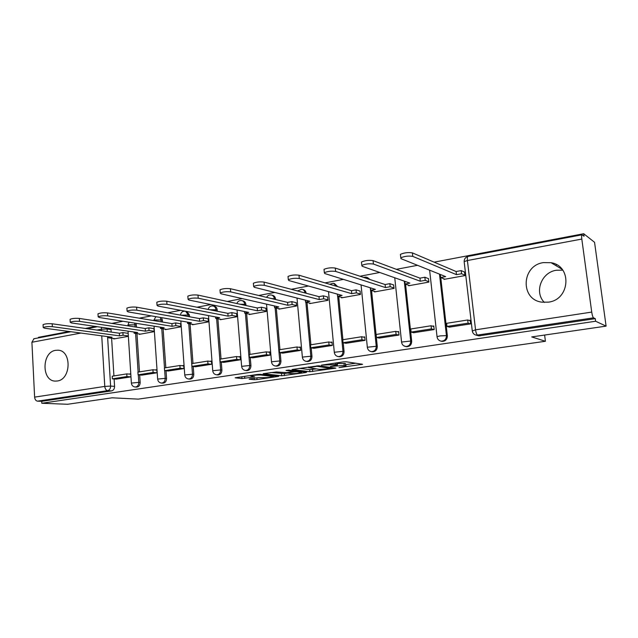 <?xml version="1.0" encoding="UTF-8"?>
<svg xmlns="http://www.w3.org/2000/svg" width="638" height="638" viewBox="0 0 638 638"><rect width="100%" height="100%" fill="white"/><g stroke="black" fill="none" stroke-linecap="round" stroke-linejoin="round"><path stroke-width="0.96" d="M339.033 367.6L362.607 364.298L346.123 361.754L343.18 361.906L321.4 365.159L336.984 364.465L337.486 364.936L330.428 366.451L344.217 365.478L346.059 366.108L339.033 367.6M136.54 327.166L136.014 323.314M162.626 322.062L161.645 317.668M189.542 316.767L189.406 314.965L186.894 311.519M186.479 311.44L185.594 311.272L188.098 314.725L188.234 316.528M217.303 311.256L217.191 309.789C216.912 307.739 215.907 306.551 214.177 306.216L213.419 306.065M245.965 305.514L245.877 304.446C245.59 302.388 244.561 301.184 242.791 300.833L242.161 300.689M275.56 299.525L275.512 298.919C275.217 296.853 274.165 295.633 272.354 295.266L271.876 295.147M306.144 293.249L306.144 293.217C305.833 291.135 304.757 289.899 302.914 289.516L302.611 289.437M337.709 286.637L334.424 283.543M370.136 279.58L367.313 277.434M402.698 271.692L401.334 271.102M548.409 302.149C570.101 299.756 572.35 265.958 551.096 262.712L543.297 262.625C521.382 265.575 520.074 299.613 541.869 302.157L548.409 302.149M562.756 270.153L556.352 270.241C541.359 272.298 533.974 292.204 544.358 302.404M57.276 380.998C71.273 379.586 71.831 350.302 57.93 350.206L55.65 350.326C41.685 352.056 41.366 381.173 55.378 381.109L57.276 380.998M249.841 378.868L249.131 379.219L254.307 379.706L257.058 379.546L278.766 376.348L260.192 374.315L257.313 374.474L235.151 377.8L241.954 378.549L254.674 376.875L250.606 376.045C253.31 375.272 256.731 374.929 260.878 375.016L273.582 376.611C270.927 377.369 267.569 377.704 263.518 377.632L258.717 377.584L249.841 378.868M581.808 239.059L467.407 260.527L475.557 329.822L591.729 312.086L581.808 239.059C581.505 236.578 581.569 235.159 582.008 234.8L584.049 236.251L583.706 233.731L594.552 242.296L606.1 326.13L531.733 336.92L545.41 341.274L138.279 399.117L112.144 397.809L67.636 404.269L41.813 403.264L595.629 321.249L595.278 318.665L593.563 317.844L476.442 335.221L478.851 335.883L477.495 335.508M606.1 326.13L595.629 321.249M309.893 371.715L335.827 368.142L318.657 365.765L292.052 369.482L309.893 371.715L309.701 369.617L315.977 368.963M305.793 372.552L281.677 375.766L263.151 373.701L276.358 371.954L286.645 372.624L293.879 371.483L286.023 370.455L288.655 370.072L306.679 372.177L305.793 372.552L305.754 372.066M110.932 328.674L111.227 332.087M111.61 338.244L113.931 375.926M114.122 378.972L114.577 386.357L110.605 386.094C110.557 388.59 109.561 390.113 107.615 390.647L37.53 401.15C35.88 400.847 34.907 399.508 34.619 397.123L31.908 342.255L33.966 338.738M583.706 233.731L434.127 262.154M417.531 265.312L396.365 269.332M379.777 272.482L360.015 276.238M343.443 279.38L325.005 282.889M308.457 286.031L291.255 289.301M274.747 292.435L258.701 295.482M242.241 298.616L227.28 301.455M210.867 304.573L196.935 307.221M180.578 310.331L167.611 312.795M151.318 315.89L139.251 318.179M123.03 321.265L111.817 323.394M95.668 326.457L85.269 328.434M69.191 331.489L38.479 337.327L38.503 337.877M41.813 403.264L41.709 401.326L37.53 401.15M591.729 312.086C592.231 315.284 592.838 317.206 593.563 317.844M443.952 278.83L444.016 279.372L464.998 275.584L464.464 272.019M449.447 327.135L470.653 323.881L470.222 320.236L469.097 320.412M413.735 332.709L434.183 329.567L433.784 325.986L432.58 326.17M408.607 285.226L408.663 285.752L428.903 282.1L428.393 278.591M379.283 338.084L399.013 335.054L398.646 331.529L397.362 331.728M374.49 291.391L374.538 291.909L394.077 288.384L393.598 284.931M346.019 343.284L365.072 340.349L364.729 336.88L363.373 337.095M341.537 297.348L341.585 297.85L360.462 294.445L360.007 291.048M313.888 348.292L332.294 345.461L331.967 342.048L330.548 342.271M309.701 303.106L309.749 303.592L327.988 300.307L327.565 296.965M282.825 353.141L300.618 350.398L300.315 347.048L298.839 347.279M278.926 308.672L278.966 309.151L296.598 305.969L296.199 302.675M252.784 357.83L269.994 355.175L269.714 351.873L268.175 352.112M249.147 314.055L249.187 314.518L266.245 311.44L265.871 308.202M223.715 362.368L240.366 359.792L240.103 356.546L238.516 356.794M220.325 319.263L220.357 319.718L236.873 316.743L236.523 313.553M195.563 366.762L211.696 364.266L211.449 361.068L209.814 361.323M192.413 324.311L192.445 324.758L208.443 321.871L208.108 318.729M168.296 371.013L183.927 368.597L183.696 365.446L182.021 365.71M165.37 329.192L165.401 329.639L180.897 326.839L180.586 323.745M141.875 375.136L157.02 372.791L156.812 369.689L155.09 369.96M139.156 333.937L139.188 334.368L154.213 331.656L153.917 328.602M136.963 333.618L139.475 371.882M139.674 374.953L140.169 382.473L138.797 382.369C138.685 385.216 137.489 386.764 135.208 387.011L136.588 387.106C138.869 386.851 140.065 385.312 140.169 382.473M163.105 328.841L165.816 367.719M166.024 370.798L166.558 378.462L165.218 378.35C165.114 381.253 163.878 382.824 161.51 383.071L162.857 383.175C165.226 382.928 166.462 381.357 166.558 378.462M190.068 323.913L192.987 363.421M193.218 366.515L193.792 374.331L192.485 374.211C192.381 377.17 191.105 378.765 188.649 379.012L189.964 379.124C192.413 378.884 193.689 377.281 193.792 374.331M217.893 318.809L221.035 358.987M221.282 362.081L221.904 370.064L220.636 369.928C220.533 372.951 219.209 374.578 216.657 374.817L217.941 374.945C220.485 374.705 221.809 373.078 221.904 370.064M246.627 313.537L250.008 354.409M250.263 357.503L250.941 365.654L249.705 365.51C249.61 368.597 248.238 370.255 245.59 370.487L246.826 370.622C249.474 370.391 250.846 368.732 250.941 365.654M276.31 308.082L279.946 349.672M280.218 352.758L280.943 361.1L279.755 360.949C279.659 364.099 278.232 365.789 275.48 366.013L274.89 365.917M306.99 302.436L310.897 344.775M311.177 347.854L311.966 356.395L310.826 356.227C310.73 359.449 309.255 361.172 306.384 361.379L305.586 361.228M338.722 296.574L342.909 339.719M343.212 342.758L344.057 351.522L342.965 351.339C342.877 354.64 341.338 356.395 338.347 356.594L337.255 356.331M371.555 290.489L377.281 346.482L376.245 346.282C376.157 349.664 374.554 351.45 371.428 351.634L369.896 351.171M405.545 284.157L411.693 341.258L410.712 341.043C410.625 344.512 408.95 346.33 405.688 346.498L403.487 345.613M440.754 277.57L447.35 335.843L446.44 335.612C446.353 339.177 444.606 341.027 441.193 341.171L442.11 341.386C445.515 341.242 447.262 339.4 447.35 335.843M545.41 341.274L544.613 335.054M555.65 265.44L556.551 264.722M116.252 379.131L130.942 376.859M113.731 338.531L113.755 338.953L128.334 336.322M276.334 366.116L276.677 366.156C279.428 365.933 280.848 364.25 280.943 361.1M307.109 361.483L307.532 361.539C310.395 361.323 311.87 359.609 311.966 356.395M338.914 356.682L339.448 356.762C342.431 356.562 343.97 354.816 344.057 351.522M371.802 351.697L372.472 351.817C375.591 351.634 377.194 349.855 377.281 346.482M405.832 346.53L406.677 346.697C409.931 346.53 411.598 344.719 411.693 341.258M441.105 341.163L442.11 341.386M41.709 401.326L111.602 390.887C113.54 390.352 114.529 388.837 114.577 386.357M595.278 318.665L478.851 335.883M130.742 373.804L128.988 374.083M553.13 263.933L553.728 263.454M346.019 365.757L345.373 363.508L345.589 365.67M337.35 363.493L345.373 363.508M345.908 364.625L355.876 363.189M299.238 368.333L309.701 369.617M331.337 368.533L317.014 366.308L308.617 367.647L319.598 369.41L331.337 368.533M287.1 373.142L284.269 373.549L284.452 375.615M270.648 372.52L284.269 373.549M291.319 373.613C295.394 373.701 298.823 373.35 301.607 372.56L297.037 371.731L294.206 371.882L287.004 373.015L291.319 373.613M400.505 255.144L400.425 254.347C404.157 252.712 408.145 252.225 412.387 252.887L412.77 256.372C408.527 255.718 404.532 256.205 400.792 257.824L400.999 258.669L445.667 276.621L440.659 277.53L444.917 279.213M440.316 274.468L440.659 277.53M412.387 252.887L456.106 271.525L461.194 270.592L461.561 273.734L464.95 275.185M464.592 272.067L461.194 270.592M470.286 320.778L467.71 319.981L446.648 323.314L447.007 326.465L468.085 323.163L470.533 323.897M447.007 326.465L449.567 327.166M467.71 319.981L468.085 323.163M412.77 256.372L456.473 274.659L461.561 273.734M456.473 274.659L456.106 271.525M361.539 262.744L361.467 262.003C364.96 260.471 368.828 260.009 373.07 260.631L373.421 264.044C369.187 263.446 365.311 263.901 361.81 265.408L362.121 266.245L409.899 283.12L405.066 283.998L409.62 285.577M404.779 281.31L405.066 283.998M373.07 260.631L419.971 278.144L424.876 277.251L425.219 280.337L428.856 281.693M428.521 278.631L424.876 277.251M433.848 326.512L431.081 325.771L410.776 328.985L411.111 332.079L431.432 328.897L434.071 329.583M411.111 332.079L413.855 332.741M431.081 325.771L431.432 328.897M373.421 264.044L420.306 281.222L425.219 280.337M420.306 281.222L419.971 278.144M324.096 270.049L324.024 269.356C327.31 267.92 331.066 267.489 335.301 268.064L335.628 271.413C331.393 270.855 327.629 271.286 324.343 272.705L324.766 273.535L375.383 289.389L370.718 290.234L375.559 291.726M370.479 287.85L370.718 290.234M335.301 268.064L385.113 284.532L389.85 283.663L390.169 286.701L394.037 287.977M393.718 284.971L389.85 283.663M398.694 332.039L395.759 331.361L376.165 334.456L376.476 337.502L396.086 334.432L398.902 335.07M376.476 337.502L379.395 338.108M395.759 331.361L396.086 334.432M335.628 271.413L385.432 287.563L390.169 286.701M385.432 287.563L385.113 284.532M288.081 277.075L288.025 276.437C291.111 275.09 294.764 274.675 298.991 275.209L299.294 278.503C295.059 277.985 291.406 278.391 288.32 279.723L288.839 280.537L342.064 295.434L337.566 296.255L342.654 297.659M337.358 294.118L337.566 296.255M298.991 275.209L351.474 290.697L356.044 289.859L356.339 292.842L360.422 294.046M360.119 291.08L356.044 289.859M364.776 337.382L361.674 336.744L342.766 339.735L343.053 342.734L361.977 339.767L364.968 340.365M343.053 342.734L346.131 343.3M361.674 336.744L361.977 339.767M299.294 278.503L351.769 293.671L356.339 292.842M351.769 293.671L351.474 290.697M253.422 283.846L253.374 283.248C256.277 281.98 259.833 281.597 264.052 282.084L264.331 285.322C260.113 284.843 256.548 285.226 253.645 286.478L254.275 287.283L309.885 301.28L305.538 302.069L310.858 303.393M305.363 300.147L305.538 302.069M264.052 282.084L318.984 296.654L323.394 295.841L323.673 298.775L327.948 299.9M327.669 296.989L323.394 295.841M332.015 342.542L328.769 341.952L310.499 344.839L310.77 347.782L329.056 344.927L332.191 345.477M310.77 347.782L313.992 348.316M328.769 341.952L329.056 344.927M264.331 285.322L319.263 299.581L323.673 298.775M319.263 299.581L318.984 296.654M220.046 290.362L219.998 289.819C222.742 288.623 226.211 288.248 230.414 288.711L230.669 291.885C226.466 291.438 222.997 291.805 220.254 292.986L220.979 293.775L278.782 306.934L274.579 307.699L280.122 308.944M274.428 305.937L274.579 307.699M230.414 288.711L287.586 302.404L291.853 301.622L292.116 304.509L296.558 305.57M296.303 302.699L291.853 301.622M300.362 347.527L296.981 346.976L279.316 349.768L279.572 352.67L297.244 349.903L300.522 350.414M279.572 352.67L282.929 353.157M296.981 346.976L297.244 349.903M230.669 291.885L287.85 305.283L292.116 304.509M287.85 305.283L287.586 302.404M187.875 296.646L187.843 296.144C190.427 295.019 193.816 294.668 197.995 295.091L198.235 298.209C194.048 297.802 190.658 298.153 188.066 299.262L188.896 300.027L248.708 312.397L244.641 313.13L250.375 314.303M244.506 311.527L244.641 313.13M197.995 295.091L257.234 307.963L261.357 307.213L261.596 310.052L266.213 311.049M265.966 308.226L261.357 307.213M269.754 352.343L266.245 351.841L249.171 354.537L249.402 357.392L266.493 354.712L269.898 355.191M249.402 357.392L252.879 357.846M266.245 351.841L266.493 354.712M198.235 298.209L257.473 310.802L261.596 310.052M257.473 310.802L257.234 307.963M156.852 302.715L156.82 302.245C159.277 301.184 162.578 300.849 166.749 301.24L166.965 304.31C162.794 303.927 159.484 304.262 157.036 305.315L157.953 306.065L219.6 317.684L215.668 318.394L221.593 319.502M215.548 316.919L215.668 318.394M166.749 301.24L227.862 313.346L231.857 312.612L232.08 315.419L236.842 316.352M236.618 313.569L231.857 312.612M240.143 357.009L236.523 356.538L219.998 359.154L220.214 361.961L236.754 359.369L240.279 359.808M220.214 361.961L223.802 362.376M236.523 356.538L236.754 359.369M166.965 304.31L228.085 316.137L232.08 315.419M228.085 316.137L227.862 313.346M126.922 308.569L126.89 308.138C129.211 307.133 132.449 306.814 136.596 307.173L136.795 310.188C132.648 309.837 129.41 310.164 127.082 311.153L128.102 311.886L191.432 322.796L187.62 323.49L193.713 324.527M187.516 322.126L187.62 323.49M136.596 307.173L199.439 318.553L203.299 317.852L203.506 320.603L208.411 321.48M208.203 318.745L203.299 317.852M211.481 361.523L207.757 361.084L191.759 363.62L191.958 366.379L207.972 363.875L211.609 364.282M191.958 366.379L195.659 366.77M207.757 361.084L207.972 363.875M136.795 310.188L199.646 321.305L203.506 320.603M199.646 321.305L199.439 318.553M98.013 314.223L97.989 313.832C100.198 312.875 103.364 312.572 107.487 312.907L107.67 315.874C103.539 315.547 100.373 315.858 98.164 316.799L99.273 317.509L164.141 327.757L160.449 328.426L166.693 329.399M160.361 327.158L160.449 328.426M107.487 312.907L171.901 323.602L175.649 322.916L175.841 325.627L180.873 326.457M180.682 323.761L175.649 322.916M183.728 365.893L179.908 365.494L164.405 367.943L164.596 370.662L180.099 368.238L183.84 368.612M164.596 370.662L168.384 371.021M179.908 365.494L180.099 368.238M107.67 315.874L172.101 326.313L175.841 325.627M172.101 326.313L171.901 323.602M70.084 319.686L70.068 319.327C72.166 318.426 75.268 318.131 79.367 318.442L79.535 321.361C75.428 321.058 72.325 321.353 70.228 322.246L71.416 322.94L137.696 332.558L134.116 333.211L140.504 334.129M134.036 332.031L134.116 333.211M79.367 318.442L145.225 328.49L148.853 327.82L149.037 330.5L154.181 331.274M154.005 328.618L148.853 327.82M156.836 370.128L152.921 369.761L137.904 372.129L138.079 374.817L153.104 372.464L156.94 372.807M138.079 374.817L141.963 375.144M152.921 369.761L153.104 372.464M79.535 321.361L145.408 331.162L149.037 330.5M145.408 331.162L145.225 328.49M43.089 324.973L43.073 324.646C45.067 323.785 48.105 323.506 52.188 323.793L52.34 326.664C48.257 326.385 45.218 326.672 43.217 327.517L44.493 328.195L112.049 337.215L108.58 337.845L115.103 338.706M108.516 336.744L108.58 337.845M52.188 323.793L119.37 333.227L122.887 332.581L123.054 335.221L128.31 335.947M128.142 333.331L122.887 332.581M130.766 374.235L126.771 373.892L112.208 376.197L112.376 378.836L126.938 376.556L130.854 376.875M112.376 378.836L116.331 379.139M126.771 373.892L126.938 376.556M52.34 326.664L119.529 335.859L123.054 335.221M119.529 335.859L119.37 333.227M134.65 323.099L135.168 326.951M136.388 324.846L129.211 324.862L127.68 325.635M160.305 317.437L161.286 321.839M162.483 319.989L155.297 319.981L153.606 320.563M180.45 315.116C180.905 312.429 182.476 311.121 185.156 311.192L185.172 311.192M189.406 314.965L181.048 315.228M208.163 309.446C208.833 306.982 210.412 305.825 212.901 305.961C214.639 306.288 215.644 307.484 215.915 309.534L216.035 311.001M217.191 309.789L209.83 309.773M236.85 303.536C237.711 301.359 239.274 300.37 241.555 300.554C243.333 300.905 244.362 302.109 244.641 304.174L244.737 305.251M245.877 304.446L239.88 304.19M266.588 297.372C267.601 295.553 269.124 294.748 271.158 294.971C272.968 295.338 274.029 296.558 274.324 298.632L274.372 299.238M275.512 298.919L271.27 298.496M297.491 290.952L301.766 289.205C303.616 289.588 304.693 290.824 304.996 292.914L305.004 292.946M306.144 293.217L304.533 292.818M329.694 284.269L333.419 283.24L336.617 286.31M363.469 277.378L366.188 277.067L369.091 279.237M399.859 270.632L401.717 271.325M111.068 329.567L107.12 329.001L107.272 331.529M107.583 336.617L110.605 386.094L104.784 386.413L101.737 335.835M101.426 330.707L101.338 329.232L96.872 330.069M80.922 333.06L31.908 342.255M34.619 397.123L104.784 386.413C105.087 388.901 106.036 390.312 107.615 390.647L111.602 390.887M135.591 333.419L138.119 372.098M138.302 374.833L138.797 382.369L131.372 383.079C131.659 385.376 132.935 386.692 135.208 387.011M161.765 328.634L164.492 367.927M164.684 370.67L165.218 378.35L157.642 379.084C157.937 381.412 159.229 382.744 161.51 383.071M188.76 323.689L192.485 374.211L184.757 374.961C185.052 377.313 186.352 378.661 188.649 379.012M216.625 318.577L220.636 369.928L212.733 370.71C213.044 373.086 214.352 374.458 216.657 374.817M245.399 313.29L249.705 365.51L241.635 366.324C241.946 368.724 243.261 370.104 245.59 370.487M275.122 307.819L279.755 360.949L271.493 361.786C271.812 364.21 273.144 365.614 275.48 366.013L276.677 366.156M305.849 302.149L310.826 356.227L302.364 357.105C302.691 359.537 304.031 360.964 306.384 361.379L307.532 361.539M337.63 296.271L342.965 351.339L334.296 352.256C334.623 354.712 335.979 356.156 338.347 356.594L339.448 356.762M370.271 287.786L376.245 346.282L367.344 347.239C367.679 349.712 369.043 351.179 371.428 351.634L372.472 351.817M404.277 281.135L410.712 341.043L401.565 342.04C401.908 344.536 403.288 346.019 405.688 346.498L406.677 346.697M439.494 274.141L446.44 335.612L440.108 335.907L437.03 336.657C437.381 339.169 438.769 340.668 441.193 341.171M437.07 337L429.613 270.169M401.597 342.367L394.747 277.769M367.368 347.543L361.06 284.899M334.32 352.535L328.498 291.638M302.388 357.368L297.005 298.042M271.517 362.033L266.54 304.143M241.65 366.555L237.057 309.988M212.749 370.925L208.498 315.587M184.765 375.168L180.841 320.978M157.658 379.267L154.029 326.162M131.38 383.247L128.031 331.154M480.103 335.859L477.702 335.205C476.722 334.647 476.004 332.853 475.557 329.822L472.28 331.002M106.977 328.099L107.12 329.001L101.338 329.232L101.554 327.318M582.008 234.8L468.037 256.42C465.501 257.178 464.209 258.9 464.153 261.604L467.407 260.527C467.175 258.175 467.383 256.803 468.037 256.42L468.164 256.396M476.442 335.221C473.994 334.695 472.591 333.164 472.24 330.628L464.217 262.154M344.01 363.317L344.217 365.478M336.832 362.839L336.984 364.465M335.452 363.038L335.572 364.274M361.347 363.995L361.403 364.569M334.647 367.871L334.695 368.405M312.492 369.466L312.684 371.563M331.943 367.52L332.015 368.262M316.966 365.789L317.014 366.308M281.502 373.701L281.677 375.766M293.624 370.654L293.679 371.34M301.048 371.523L301.104 372.201M296.981 371.045L297.037 371.731M294.102 370.71L294.206 371.882M272.952 375.638L273.008 376.26M260.822 374.378L260.878 375.016M253.661 376.659L253.701 377.098M244.601 376.332L244.769 378.39M241.802 376.739L241.954 378.549M277.729 376.133L277.769 376.572M256.915 377.848L257.058 379.546M254.187 378.238L254.307 379.706M562.078 269.292L551.096 262.712M58.592 350.278L57.93 350.206M153.646 320.571L155.887 316.671M127.688 325.811L128.996 322.206M97.391 326.712L86.999 328.682M70.938 331.728L33.75 338.778M337.279 362.767L337.446 364.569M332.047 367.528L332.119 368.278M308.553 366.97L308.617 367.647M293.807 370.678L293.871 371.38M301.519 371.571L301.583 372.289M286.964 372.576L287.004 373.015M273.503 375.694L273.558 376.364M250.559 375.463L250.606 376.045M400.792 257.824L400.425 254.347M361.81 265.408L361.467 262.003M324.343 272.705L324.024 269.356M288.32 279.723L288.025 276.437M253.645 286.478L253.374 283.248M220.254 292.986L219.998 289.819M188.066 299.262L187.843 296.144M157.036 305.315L156.82 302.245M127.082 311.153L126.89 308.138M98.164 316.799L97.989 313.832M70.228 322.246L70.068 319.327M43.217 327.517L43.073 324.646"/></g></svg>
